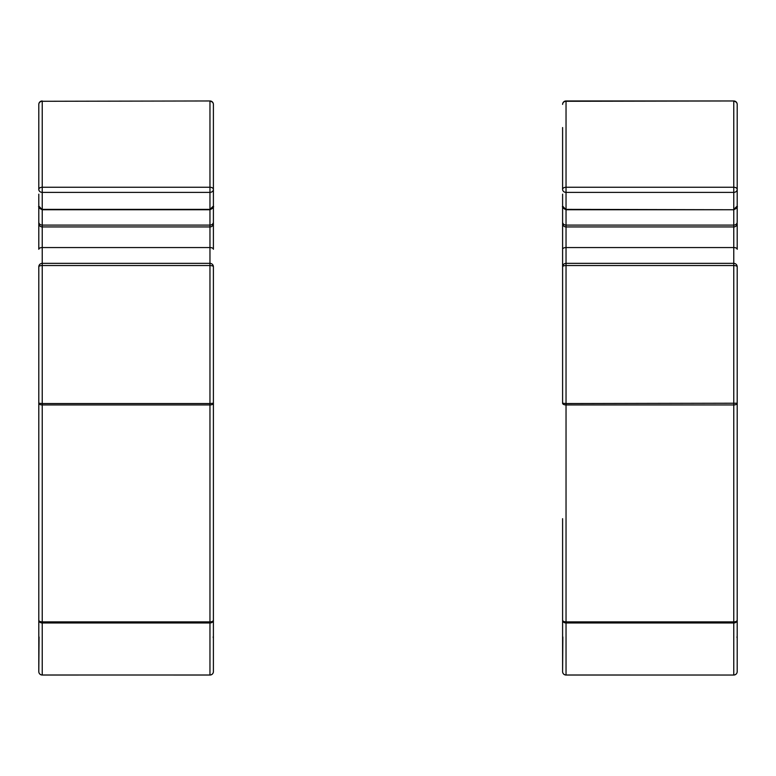 <?xml version="1.0" encoding="UTF-8"?>
<svg xmlns="http://www.w3.org/2000/svg" width="776" height="776" viewBox="0 0 776 776"><rect width="100%" height="100%" fill="white"/><g stroke="black" fill="none" stroke-linecap="round" stroke-linejoin="round"><path stroke-width="1.16" d="M737.2 223.498A3.434 3.434 0 0 1 733.766 226.931A3.434 3.434 0 0 0 737.2 223.498L737.2 249.28A3.434 1.717 0 0 0 733.766 247.554L733.766 226.931L566.034 226.931L566.034 247.554L733.766 247.554L733.766 263.355A3.434 3.434 0 0 1 737.2 266.798L737.2 620.16A3.434 2.803 180 0 1 733.766 622.973L566.034 622.973L566.034 674.994L733.766 675.033A3.434 3.434 0 0 0 737.2 671.589L737.2 620.16A3.434 1.717 180 0 1 733.766 621.877L733.766 404.936L566.034 404.936A3.434 1.717 180 0 1 562.6 403.219L562.6 333.767M562.6 223.498A3.434 3.434 0 0 0 566.034 226.931A3.434 3.434 0 0 1 562.6 223.498L562.6 249.28L562.6 206.057L566.034 209.743C563.114 208.366 561.97 207.134 562.6 206.057L562.6 203.166M562.6 628.667L562.6 671.589A3.434 3.434 0 0 0 566.034 675.033L733.766 675.033L566.034 675.033A3.434 3.434 0 0 1 562.6 671.589L562.6 518.678M737.2 104.411L737.2 206.057L733.766 209.374L733.766 192.38A3.434 2.978 0 0 0 737.2 189.402A3.434 2.144 0 0 0 733.766 187.258L733.766 101.287A3.434 3.123 0 0 1 737.2 104.411A3.434 3.434 0 0 0 733.766 100.967L566.034 101.287L566.034 187.258L733.766 187.258L733.766 192.38L566.034 192.38L566.034 209.374L733.766 209.743C736.686 208.366 737.83 207.134 737.2 206.057M737.2 194.155L737.2 222.12A3.434 2.978 -0 0 1 733.766 225.098L733.766 209.743L566.034 209.743L566.034 225.098L733.766 225.098L733.766 226.931M737.2 359.831L737.2 327.094M562.6 189.402A3.434 2.144 0 0 1 566.034 187.258L566.034 192.38A3.434 2.978 0 0 1 562.6 189.402L562.6 127.545M562.6 544.461L562.6 582.359M566.034 675.033L566.034 674.994A3.434 3.395 180 0 1 562.6 671.589L562.862 636.97M562.6 403.219L562.6 266.798A3.434 1.251 180 0 1 566.034 265.537L566.034 403.539L562.6 403.219M562.6 359.831L562.6 249.28A3.434 1.717 0 0 1 566.034 247.554L566.034 263.355A3.434 3.434 0 0 0 562.6 266.798M566.034 226.931L566.034 225.098A3.434 2.978 0 0 1 562.6 222.12L562.6 194.155M566.034 100.967L566.034 101.287A3.434 3.123 0 0 0 562.6 104.411A3.434 3.434 0 0 1 566.034 100.967L733.766 100.967M737.2 266.798A3.434 1.251 180 0 0 733.766 265.537L566.034 265.537L566.034 263.355L733.766 263.355L733.766 404.936A3.434 1.717 180 0 0 737.2 403.219L566.034 403.539L566.034 621.877A3.434 1.717 180 0 1 562.6 620.16A3.434 2.803 180 0 0 566.034 622.973L566.034 621.877L733.766 621.877L733.766 674.994A3.434 3.395 180 0 0 737.2 671.589A3.434 3.434 0 0 1 733.766 675.033M213.4 628.667L213.4 671.589A3.434 3.395 180 0 1 209.966 674.994L209.966 622.973L42.234 622.973A3.434 2.803 180 0 1 38.8 620.16L38.8 333.767M213.4 282.386L213.4 285.19M38.8 206.057L42.234 209.743C39.314 208.366 38.169 207.134 38.8 206.057L38.8 203.166M38.8 553.055L38.8 266.798A3.434 1.251 180 0 1 42.234 265.537L42.234 403.539L38.8 403.219A3.434 1.717 180 0 0 42.234 404.936L42.234 621.877A3.434 1.717 180 0 1 38.8 620.16L38.8 671.589L39.062 636.97M213.4 194.155L213.4 249.28A3.434 1.717 0 0 0 209.966 247.554L209.966 226.931L42.234 226.931L42.234 247.554L209.966 247.554L209.966 263.355A3.434 3.434 0 0 1 213.4 266.798L213.4 620.16A3.434 1.717 180 0 1 209.966 621.877L42.234 621.877L42.234 674.994L209.966 674.994L42.234 675.033A3.434 3.434 0 0 1 38.8 671.589L38.8 628.667M213.4 582.359L213.4 671.589A3.434 3.434 0 0 1 209.966 675.033L42.234 674.994A3.434 3.395 180 0 1 38.8 671.589M213.4 404.044L213.4 390.735M209.966 100.967A3.434 3.434 0 0 1 213.4 104.411A3.434 3.434 0 0 0 209.966 100.967L42.234 101.287A3.434 3.123 0 0 0 38.8 104.411L38.8 189.402A3.434 2.144 0 0 1 42.234 187.258L209.966 187.258L209.966 101.287A3.434 3.123 0 0 1 213.4 104.411L213.4 206.057L209.966 209.374L209.966 192.38A3.434 2.978 0 0 0 213.4 189.402L213.4 203.166M213.4 359.831L213.4 327.094M38.8 194.155L38.8 222.12L38.8 194.155M213.4 266.798A3.434 1.251 180 0 0 209.966 265.537L42.234 265.537L42.234 247.554A3.434 1.717 0 0 0 38.8 249.28L38.8 222.12A3.434 2.978 0 0 0 42.234 225.098L209.966 225.098L209.966 209.374L42.234 209.374L42.234 100.967A3.434 3.434 0 0 0 38.8 104.411M38.8 283.444L38.8 327.094M38.8 223.498A3.434 3.434 0 0 0 42.234 226.931A3.434 3.434 0 0 1 38.8 223.498M209.966 226.931A3.434 3.434 0 0 0 213.4 223.498A3.434 3.434 0 0 1 209.966 226.931L209.966 225.098A3.434 2.978 -0 0 0 213.4 222.12M213.4 620.16A3.434 2.803 180 0 1 209.966 622.973L209.966 404.936A3.434 1.717 180 0 0 213.4 403.219L209.966 403.539L209.966 263.355L42.234 263.355A3.434 3.434 0 0 0 38.8 266.798M38.8 189.402A3.434 2.978 0 0 0 42.234 192.38L209.966 192.38L209.966 187.258A3.434 2.144 0 0 1 213.4 189.402M42.234 403.539L209.966 403.539L209.966 404.936L42.234 404.936L42.234 403.539M213.4 206.057C214.03 207.134 212.886 208.366 209.966 209.743L42.234 209.743L42.234 226.931M737.2 638.289L736.938 636.97M213.4 638.289L213.138 636.97"/></g></svg>
